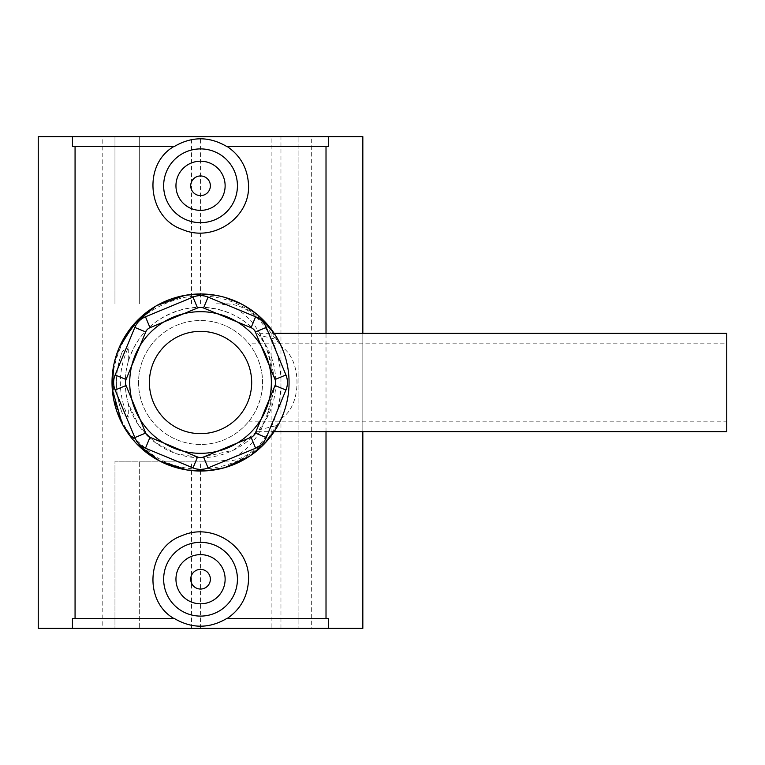 <?xml version="1.0" encoding="UTF-8"?>
<svg xmlns="http://www.w3.org/2000/svg" width="765" height="765" viewBox="0 0 765 765"><rect width="100%" height="100%" fill="white"/><g stroke="black" fill="none" stroke-linecap="round" stroke-linejoin="round"><path stroke-width="0.57" stroke-dasharray="3.83 2.87" d="M138.57 382.5A61.965 61.965 0 0 0 231.518 436.165A61.965 61.965 0 0 0 231.518 328.835A61.965 61.965 0 0 0 138.57 382.5C138.35 416.236 166.34 444.57 200.535 444.465C234.74 444.57 262.73 416.236 262.5 382.5C262.73 348.764 234.74 320.43 200.535 320.535C166.34 320.43 138.35 348.764 138.57 382.5M248.415 343.16C248.711 343.026 263.112 360.764 262.5 382.5C263.112 404.236 248.711 421.974 248.415 421.84C248.711 421.974 263.112 404.236 262.5 382.5C263.112 360.764 248.711 343.026 248.415 343.16L726.75 343.16L726.75 421.84L726.75 343.16M200.535 457.747A75.247 75.247 0 0 0 265.704 344.881A75.247 75.247 0 0 0 135.376 344.881A75.247 75.247 0 0 0 200.535 457.747L176.409 453.769L154.903 442.304L138.771 425.436L128.281 403.49L128.281 417.212A80.162 80.162 0 0 1 128.281 347.788L128.281 361.51C137.384 333.358 156.557 315.754 185.819 308.716C215.72 304.279 240.124 313.095 259.029 335.175L276.767 339.478L278.728 341.008L281.558 346.841C302.146 359.435 302.146 405.565 281.558 418.159L278.728 423.992L276.767 425.522L259.029 429.825L233.468 450.145L200.535 457.747M259.029 429.825L267.195 417.403L275.782 382.5L267.195 347.597L259.029 335.175M128.281 361.51A75.247 75.247 0 0 0 128.281 403.49M122.543 351.068A84.093 84.093 0 0 0 122.543 413.932C114.415 392.981 114.415 372.02 122.543 351.068L128.281 347.788M128.281 417.212L122.543 413.932M726.75 431.68L726.75 333.32M269.347 399.253A70.82 70.82 0 0 0 269.347 365.747M208.07 467.903A19.67 19.67 0 0 1 193.01 467.903L145.474 448.214A19.67 19.67 0 0 1 134.831 437.57L115.133 390.026A19.67 19.67 0 0 1 115.133 374.974L134.831 327.43A19.67 19.67 0 0 1 145.474 316.786L193.01 297.097A19.67 19.67 0 0 1 208.07 297.097L255.606 316.786A19.67 19.67 0 0 1 266.249 327.43L285.938 374.974A19.67 19.67 0 0 1 285.938 390.026L266.249 437.57A19.67 19.67 0 0 1 255.606 448.214L208.07 467.903M200.535 471.02A88.52 88.52 0 0 0 277.198 338.235A88.52 88.52 0 0 0 123.882 338.235A88.52 88.52 0 0 0 200.535 471.02M174.43 146.44L72.455 146.44M72.455 618.56L174.43 618.56M226.65 618.56L328.625 618.56M326.014 431.68L326.014 333.32M328.625 146.44L226.65 146.44M281.558 418.159L264.441 443.757M249.763 456.074L224.126 467.817M206.292 470.829L186.928 469.968M159.828 461.104L126.837 431.508L116.72 410.958L112.197 388.123M121.281 343.074L113.784 364.905L118.996 348.046M155.764 306.143L185.914 295.194M201.272 293.98L216.323 295.395M222.386 296.715L243.978 305.369M256.782 314.138L281.558 346.841M278.728 341.008L274.147 333.32L257.489 333.32M258.465 315.562L241.224 303.877M225.178 297.48L215.778 295.3M201.348 293.98L184.355 295.472M156.844 305.512L137.499 320.353M112.245 376.189L112.292 389.442M122.161 423.638L136.457 443.576M159.168 460.76L187.291 470.026M205.536 470.877L224.814 467.625M249.744 456.083L265.226 442.935M257.489 431.68L274.147 431.68L278.728 423.992M276.767 425.522C257.489 462.28 203.834 480.946 163.069 460.779C127.382 442.639 110.829 412.775 113.43 371.216C120.784 331.513 144.48 306.908 184.508 297.403C222.089 290.26 260.09 309.462 276.767 339.478M362.83 333.32L362.83 431.68M210.375 579.21A9.84 9.84 0 0 1 195.62 587.73A9.84 9.84 0 0 1 195.62 570.7A9.84 9.84 0 0 1 210.375 579.21M225.13 579.21A24.585 24.585 0 0 0 188.247 557.924A24.585 24.585 0 0 0 188.247 600.506A24.585 24.585 0 0 0 225.13 579.21M210.375 185.79A9.84 9.84 0 0 0 195.62 177.27A9.84 9.84 0 0 0 195.62 194.3A9.84 9.84 0 0 0 210.375 185.79M225.13 185.79A24.585 24.585 0 0 1 188.247 207.076A24.585 24.585 0 0 1 188.247 164.494A24.585 24.585 0 0 1 225.13 185.79M38.25 628.39L102.185 628.39L102.185 136.61L38.25 136.61L38.25 628.39M102.185 628.39L298.895 628.39L298.895 136.61L298.895 628.39L362.83 628.39L362.83 136.61L102.185 136.61M216.275 461.19L114.97 461.19L216.275 461.19A78.69 55.635 90 0 0 271.91 382.5L271.91 136.61L362.83 136.61L114.97 136.61L271.91 136.61M225.312 461.19A78.69 55.635 -90 0 0 280.956 382.5A78.69 55.635 -90 0 0 225.312 303.81L216.275 303.81A78.69 55.635 90 0 1 271.91 382.5L271.91 628.39L114.97 628.39L114.97 461.19L114.97 628.39L139.316 628.39L139.316 461.19L139.316 628.39L311.68 628.39L311.68 136.61M225.312 303.81L216.275 303.81M114.97 303.81L114.97 136.61L114.97 303.81M139.316 303.81L139.316 136.61L139.316 303.81M311.68 628.39L362.83 628.39L298.895 628.39L298.895 136.61M362.83 628.39L362.83 136.61L362.83 628.39M298.895 628.39L271.91 628.39M191.499 303.81L191.499 136.61M191.499 628.39L191.499 461.19M200.535 303.81L200.535 136.61M280.956 628.39L280.956 136.61M200.535 628.39L200.535 461.19M248.415 421.84L726.75 421.84"/><path stroke-width="1.15" d="M258.465 315.562L274.147 333.32L726.75 333.32L726.75 431.68L274.147 431.68L265.226 442.935M275.037 385.512A7.87 7.87 0 0 0 275.037 379.488L261.037 345.694A70.82 70.82 0 0 0 237.351 321.998L217.289 313.688A70.82 70.82 0 0 0 183.791 313.688L163.729 321.998A70.82 70.82 0 0 0 140.043 345.694L131.733 365.747A70.82 70.82 0 0 0 131.733 399.253L140.043 419.306A70.82 70.82 0 0 0 163.729 443.002L183.791 451.312A70.82 70.82 0 0 0 261.869 347.09A70.82 70.82 0 0 0 139.211 347.09A70.82 70.82 0 0 0 217.289 451.312L237.351 443.002A70.82 70.82 0 0 0 261.037 419.306L275.037 385.512L285.938 390.026A19.67 19.67 0 0 0 285.938 374.974L266.249 327.43A19.67 19.67 0 0 0 255.606 316.786L208.07 297.097A19.67 19.67 0 0 0 193.01 297.097L145.474 316.786A19.67 19.67 0 0 0 134.831 327.43L115.133 374.974A19.67 19.67 0 0 0 115.133 390.026L134.831 437.57A19.67 19.67 0 0 0 145.474 448.214L193.01 467.903A19.67 19.67 0 0 0 208.07 467.903L255.606 448.214A19.67 19.67 0 0 0 266.249 437.57L285.938 390.026M183.791 313.688L197.533 307.999A7.87 7.87 0 0 1 203.547 307.999L217.289 313.688M140.043 345.694L145.733 331.953A7.87 7.87 0 0 1 149.988 327.688L163.729 321.998M237.351 321.998L251.092 327.688A7.87 7.87 0 0 1 255.347 331.953L261.037 345.694M261.037 419.306L255.347 433.047A7.87 7.87 0 0 1 251.092 437.312L237.351 443.002M217.289 451.312L203.547 457.001A7.87 7.87 0 0 1 197.533 457.001L183.791 451.312M163.729 443.002L149.988 437.312A7.87 7.87 0 0 1 145.733 433.047L140.043 419.306M131.733 399.253L126.043 385.512A7.87 7.87 0 0 1 126.043 379.488L131.733 365.747M200.535 471.02A88.52 88.52 0 0 0 277.198 338.235A88.52 88.52 0 0 0 123.882 338.235A88.52 88.52 0 0 0 200.535 471.02M75.066 618.56L75.066 146.44M174.009 618.56C142.414 600.611 147.377 547.214 182.233 535.577C212.163 522.208 249.629 546.478 248.568 579.21C247.889 596.145 240.726 609.265 227.071 618.56M326.014 618.56L326.014 431.68M326.014 333.32L326.014 146.44M227.071 146.44C240.726 155.735 247.889 168.855 248.568 185.79C249.629 218.522 212.163 242.792 182.233 229.423C147.377 217.786 142.414 164.389 174.009 146.44M264.441 443.757L249.763 456.074M224.126 467.817L206.292 470.829M186.928 469.968L159.828 461.104M112.197 388.123L113.784 364.915L112.245 376.189M118.996 348.046L134.133 323.978L155.764 306.143M185.914 295.194L201.272 293.98M216.323 295.395L222.386 296.715M243.978 305.369L256.782 314.138M241.224 303.877L225.178 297.48M215.778 295.3L201.348 293.98M184.355 295.472L156.844 305.512M137.499 320.353L121.281 343.074M112.292 389.442L122.161 423.638M136.457 443.576L159.168 460.76M187.291 470.026L205.536 470.877M224.814 467.625L249.744 456.083M72.455 146.44L174.43 146.44C191.833 136.266 209.247 136.266 226.65 146.44L328.625 146.44L328.625 136.61L72.455 136.61L72.455 146.44M328.625 618.56L328.625 628.39L72.455 628.39L72.455 618.56L174.43 618.56C191.833 628.734 209.247 628.734 226.65 618.56L328.625 618.56M362.83 431.68L362.83 628.39L328.625 628.39M328.625 136.61L362.83 136.61L362.83 333.32M237.427 185.79A36.883 36.883 0 0 1 200.535 222.672A36.883 36.883 0 0 1 163.653 185.79A36.883 36.883 0 0 1 200.535 148.898A36.883 36.883 0 0 1 237.427 185.79M72.455 628.39L38.25 628.39L38.25 136.61L72.455 136.61M163.653 579.21A36.883 36.883 0 0 0 200.535 616.102A36.883 36.883 0 0 0 237.427 579.21A36.883 36.883 0 0 0 200.535 542.328A36.883 36.883 0 0 0 163.653 579.21M210.375 579.21A9.84 9.84 0 0 1 195.62 587.73A9.84 9.84 0 0 1 195.62 570.7A9.84 9.84 0 0 1 210.375 579.21M225.13 579.21A24.585 24.585 0 0 1 188.247 600.506A24.585 24.585 0 0 1 188.247 557.924A24.585 24.585 0 0 1 225.13 579.21M210.375 185.79A9.84 9.84 0 0 1 195.62 194.3A9.84 9.84 0 0 1 195.62 177.27A9.84 9.84 0 0 1 210.375 185.79M225.13 185.79A24.585 24.585 0 0 1 188.247 207.076A24.585 24.585 0 0 1 188.247 164.494A24.585 24.585 0 0 1 225.13 185.79M197.533 307.999L193.01 297.097M145.474 316.786L149.988 327.688M203.547 307.999L208.07 297.097M251.092 327.688L255.606 316.786M255.347 331.953L266.249 327.43M275.037 379.488L285.938 374.974M255.347 433.047L266.249 437.57M251.092 437.312L255.606 448.214M203.547 457.001L208.07 467.903M197.533 457.001L193.01 467.903M149.988 437.312L145.474 448.214M145.733 433.047L134.831 437.57M126.043 385.512L115.133 390.026M126.043 379.488L115.133 374.974M145.733 331.953L134.831 327.43M200.535 433.65A51.15 51.15 0 0 1 156.242 356.93A51.15 51.15 0 0 1 244.829 356.93A51.15 51.15 0 0 1 200.535 433.65"/></g></svg>

